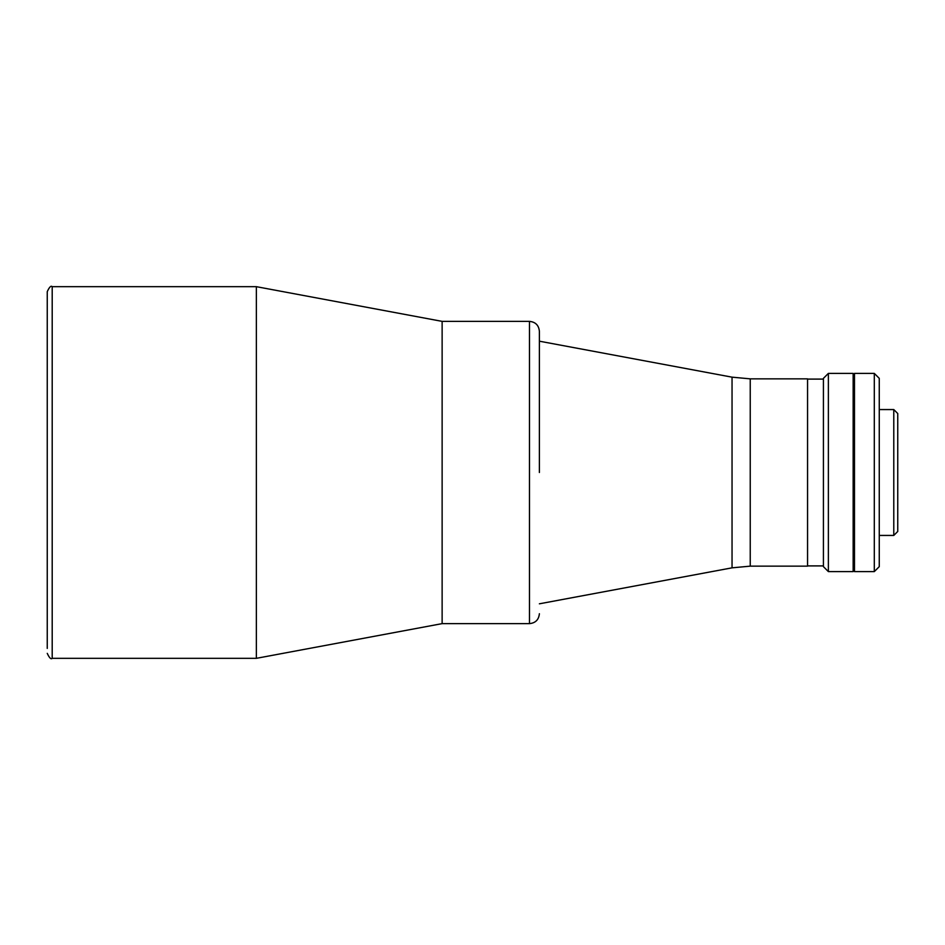 <?xml version="1.0" encoding="UTF-8"?>
<svg xmlns="http://www.w3.org/2000/svg" width="945" height="945" viewBox="0 0 945 945"><rect width="100%" height="100%" fill="white"/><g stroke="black" fill="none" stroke-linecap="round" stroke-linejoin="round"><path stroke-width="1.42" d="M539.382 472.5L539.382 331.282L539.382 472.5M529.472 321.371L442.13 321.371L256.367 286.678L256.367 658.322L442.13 623.629L442.13 321.371L442.13 623.629L529.472 623.629L529.472 321.371C535.484 321.962 538.792 325.257 539.382 331.282M854.481 571.111L853.5 571.111L853.5 373.889L854.481 373.889M874.302 373.393L879.263 378.354L879.263 566.646L874.302 571.607L874.302 373.393L854.481 373.393L854.481 571.607L874.302 571.607M853.158 373.393L853.158 571.607L828.375 571.607L828.375 373.393L853.158 373.393M828.375 373.393L823.426 378.354L823.426 566.646L828.375 571.607M893.781 409.563L897.75 413.532L897.75 531.468L893.781 535.437L893.781 409.563L879.263 409.563M807.562 378.851L807.562 566.149L750.236 566.149L750.236 378.851L807.562 378.851M47.25 653.361C49.353 657.933 50.995 659.586 52.199 658.322L52.199 286.678C50.995 285.414 49.353 287.067 47.25 291.639L47.25 648.412M750.236 566.149L732.044 567.839L732.044 377.161L539.382 341.192M529.472 623.629C535.484 623.038 538.792 619.743 539.382 613.718M807.562 379.099L823.426 379.099M807.562 565.901L823.426 565.901M893.781 535.437L879.263 535.437M732.044 567.839L539.382 603.808M732.044 377.161L750.236 378.851M52.199 286.678L256.367 286.678M52.199 658.322L256.367 658.322"/></g></svg>
